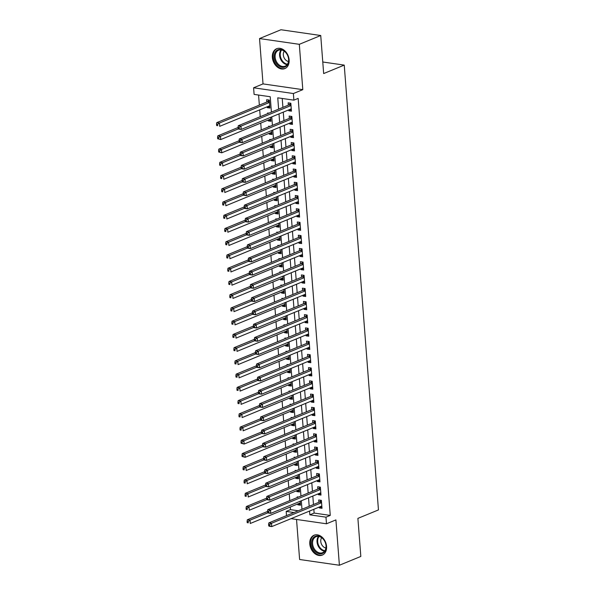 <?xml version="1.0" encoding="UTF-8"?>
<svg xmlns="http://www.w3.org/2000/svg" width="595" height="595" viewBox="0 0 595 595"><rect width="100%" height="100%" fill="white"/><g stroke="black" fill="none" stroke-linecap="round" stroke-linejoin="round"><path stroke-width="0.89" d="M272.361 57.44A10.755 7.966 -112.4 0 0 284.834 68.596A10.755 7.966 -112.4 0 0 289.133 59.864A10.755 7.966 -112.4 0 0 276.653 48.708A10.755 7.966 -112.4 0 0 272.361 57.44M309.794 543.949A10.755 7.966 -112.4 0 0 322.274 555.105A10.755 7.966 -112.4 0 0 326.566 546.374A10.755 7.966 -112.4 0 0 314.086 535.217A10.755 7.966 -112.4 0 0 309.794 543.949M271.409 112.105L270.227 96.732L254.102 94.404L253.589 87.785L293.38 93.534L293.885 100.153L277.753 97.825L278.624 109.138M263.02 83.902L302.803 89.659L299.315 44.32L320.735 35.507L280.952 29.75L259.532 38.563L263.02 83.902L253.589 87.785M296.533 519.457L299.612 559.493L339.395 565.25L335.907 519.911L326.484 523.786L291.052 518.662M286.507 515.62L286.188 511.41L293.997 512.54M290.271 507.029L290.472 509.647L286.188 511.41M258.572 95.051L259.346 105.114M259.71 109.874L260.238 116.702M260.729 123.113L261.257 129.941M261.748 136.352L262.276 143.179M262.767 149.59L263.295 156.418M263.786 162.829L264.314 169.657M264.805 176.068L265.333 182.896M265.824 189.307L266.352 196.134M266.843 202.545L267.371 209.373M267.862 215.784L268.382 222.612M268.88 229.016L269.401 235.851M269.899 242.254L270.42 249.089M270.918 255.493L271.439 262.328M271.937 268.732L272.458 275.567M272.956 281.971L273.477 288.806M273.975 295.209L274.496 302.044M274.987 308.448L275.515 315.283M276.006 321.687L276.534 328.522M277.025 334.925L277.553 341.761M278.043 348.164L278.572 354.999M279.062 361.403L279.591 368.238M280.081 374.642L280.609 381.477M281.1 387.88L281.628 394.716M282.119 401.119L282.647 407.954M283.138 414.358L283.666 421.186M284.157 427.597L284.685 434.424M285.176 440.836L285.704 447.663M286.195 454.074L286.723 460.902M287.214 467.313L287.742 474.141M288.233 480.552L288.761 487.379M289.252 493.791L289.78 500.618M299.315 44.32L259.532 38.563M320.735 35.507L323.665 73.564L344.237 65.108L378.457 509.915L357.892 518.379L360.823 556.437L339.395 565.25M288.687 109.911L288.754 110.774L291.446 111.168L290.836 103.225L288.144 102.838L288.322 105.151M289.705 123.15L289.772 124.013L292.465 124.407L291.855 116.464L289.163 116.07L289.341 118.39M290.724 136.389L290.791 137.252L293.484 137.646L292.874 129.703L290.182 129.308L290.36 131.629M291.743 149.628L291.81 150.49L294.503 150.885L293.893 142.941L291.2 142.547L291.379 144.868M292.762 162.866L292.829 163.729L295.522 164.123L294.904 156.18L292.219 155.786L292.398 158.106M293.781 176.105L293.848 176.968L296.541 177.362L295.923 169.419L293.238 169.025L293.417 171.345M294.8 189.344L294.867 190.207L297.56 190.601L296.942 182.658L294.257 182.263L294.436 184.584M295.819 202.575L295.886 203.445L298.578 203.832L297.961 195.889L295.276 195.502L295.455 197.823M296.838 215.814L296.905 216.684L299.59 217.071L298.98 209.128L296.295 208.741L296.474 211.061M297.857 229.053L297.924 229.923L300.609 230.31L299.999 222.366L297.314 221.98L297.493 224.3M298.876 242.291L298.943 243.162L301.628 243.548L301.018 235.605L298.333 235.218L298.512 237.539M299.895 255.53L299.962 256.4L302.647 256.787L302.037 248.844L299.352 248.457L299.53 250.778M300.914 268.769L300.981 269.639L303.666 270.026L303.056 262.083L300.371 261.696L300.549 264.009M301.933 282.008L302 282.878L304.685 283.265L304.075 275.321L301.39 274.935L301.568 277.248M302.952 295.246L303.019 296.117L305.704 296.503L305.094 288.56L302.409 288.173L302.587 290.486M303.971 308.485L304.038 309.355L306.722 309.742L306.113 301.799L303.428 301.412L303.606 303.725M304.99 321.724L305.057 322.594L307.741 322.981L307.132 315.038L304.447 314.651L304.625 316.964M306.009 334.963L306.075 335.833L308.76 336.22L308.151 328.276L305.466 327.89L305.637 330.203M307.027 348.201L307.094 349.072L309.779 349.458L309.169 341.515L306.477 341.128L306.656 343.441M308.046 361.44L308.113 362.31L310.798 362.697L310.188 354.754L307.496 354.367L307.675 356.68M309.065 374.679L309.132 375.549L311.817 375.936L311.207 367.993L308.515 367.606L308.693 369.919M310.084 387.918L310.151 388.788L312.836 389.175L312.226 381.231L309.534 380.845L309.712 383.158M311.103 401.156L311.163 402.027L313.855 402.413L313.245 394.47L310.553 394.083L310.731 396.396M312.115 414.395L312.182 415.258L314.874 415.652L314.264 407.709L311.572 407.322L311.75 409.635M313.134 427.634L313.201 428.497L315.893 428.891L315.283 420.948L312.591 420.553L312.769 422.874M314.153 440.873L314.22 441.735L316.912 442.13L316.302 434.186L313.61 433.792L313.788 436.113M315.171 454.111L315.238 454.974L317.931 455.368L317.321 447.425L314.629 447.031L314.807 449.351M316.19 467.35L316.257 468.213L318.95 468.607L318.34 460.664L315.647 460.27L315.826 462.59M317.209 480.589L317.276 481.452L319.969 481.846L319.359 473.903L316.666 473.508L316.845 475.829M318.228 493.828L318.295 494.69L320.988 495.085L320.37 487.141L317.685 486.747L317.864 489.068M300.386 503.757L297.812 504.82L297.745 503.95M298.437 497.056L297.195 496.877L297.247 497.546M299.367 490.518L296.793 491.582L296.726 490.711M297.418 483.817L296.176 483.638L296.228 484.308M298.348 477.287L295.774 478.343L295.708 477.473M296.399 470.578L295.165 470.4L295.209 471.069M297.329 464.048L294.756 465.104L294.689 464.234M295.38 457.339L294.146 457.161L294.19 457.83M296.31 450.809L293.737 451.865L293.67 450.995M294.361 444.101L293.127 443.922L293.179 444.591M295.291 437.57L292.718 438.627L292.651 437.756M293.35 430.862L292.108 430.683L292.16 431.353M294.272 424.332L291.699 425.388L291.632 424.525M292.331 417.623L291.089 417.445L291.141 418.114M293.253 411.093L290.68 412.149L290.613 411.286M291.312 404.384L290.07 404.206L290.122 404.875M292.234 397.854L289.661 398.91L289.594 398.048M290.293 391.146L289.051 390.967L289.103 391.636M291.215 384.615L288.642 385.672L288.575 384.809M289.274 377.907L288.032 377.728L288.084 378.398M290.196 371.377L287.623 372.433L287.556 371.57M288.255 364.675L287.013 364.49L287.065 365.159M289.177 358.138L286.604 359.194L286.537 358.331M287.236 351.437L285.994 351.251L286.046 351.92M288.166 344.899L285.585 345.955L285.518 345.093M286.217 338.198L284.975 338.012L285.027 338.681M287.147 331.66L284.566 332.724L284.499 331.854M285.198 324.959L283.956 324.781L284.008 325.443M286.128 318.422L283.547 319.485L283.48 318.615M284.179 311.721L282.937 311.542L282.989 312.211M285.109 305.183L282.528 306.247L282.461 305.376M283.161 298.482L281.918 298.303L281.971 298.973M284.09 291.944L281.509 293.008L281.442 292.138M282.142 285.243L280.899 285.065L280.952 285.734M283.071 278.705L280.49 279.769L280.424 278.899M281.123 272.004L279.881 271.826L279.933 272.495M282.052 265.467L279.471 266.53L279.405 265.66M280.104 258.766L278.862 258.587L278.914 259.256M281.033 252.228L278.453 253.292L278.386 252.421M279.085 245.527L277.843 245.348L277.895 246.018M280.014 238.989L277.434 240.053L277.367 239.183M278.066 232.288L276.824 232.109L276.876 232.779M278.995 225.75L276.415 226.814L276.348 225.944M277.047 219.049L275.805 218.871L275.857 219.54M277.977 212.512L275.396 213.575L275.336 212.705M276.028 205.811L274.786 205.632L274.838 206.301M276.958 199.273L274.384 200.337L274.317 199.466M275.009 192.572L273.767 192.393L273.819 193.063M275.939 186.034L273.365 187.098L273.298 186.228M273.99 179.333L272.748 179.155L272.8 179.824M274.92 172.803L272.346 173.859L272.279 172.989M272.971 166.094L271.729 165.916L271.781 166.585M273.901 159.564L271.327 160.62L271.261 159.75M271.952 152.856L270.71 152.677L270.762 153.346M272.882 146.325L270.308 147.381L270.242 146.511M270.933 139.617L269.699 139.438L269.743 140.108M271.863 133.087L269.29 134.143L269.223 133.273M269.914 126.378L268.68 126.2L268.724 126.869M270.844 119.848L268.271 120.904L268.204 120.041M268.895 113.139L267.661 112.961L267.713 113.63M290.472 509.647L298.281 510.778M297.812 504.82L300.497 505.207L300.192 501.243M296.793 491.582L299.478 491.968L299.173 488.004M295.774 478.343L298.459 478.73L298.154 474.765M294.756 465.104L297.441 465.491L297.136 461.527M293.737 451.865L296.422 452.252L296.117 448.288M292.718 438.627L295.403 439.013L295.098 435.049M291.699 425.388L294.384 425.775L294.079 421.81M290.68 412.149L293.365 412.543L293.06 408.572M289.661 398.91L292.346 399.305L292.041 395.34M288.642 385.672L291.327 386.066L291.022 382.102M287.623 372.433L290.308 372.827L290.003 368.863M286.604 359.194L289.289 359.588L288.984 355.624M285.585 345.955L288.278 346.35L287.973 342.385M284.566 332.724L287.259 333.111L286.954 329.147M283.547 319.485L286.24 319.872L285.935 315.908M282.528 306.247L285.221 306.633L284.916 302.669M281.509 293.008L284.202 293.395L283.897 289.43M280.49 279.769L283.183 280.156L282.878 276.192M279.471 266.53L282.164 266.917L281.859 262.953M278.453 253.292L281.145 253.678L280.84 249.714M277.434 240.053L280.126 240.439L279.821 236.475M276.415 226.814L279.107 227.201L278.802 223.237M275.396 213.575L278.088 213.962L277.783 209.998M274.384 200.337L277.069 200.723L276.764 196.759M273.365 187.098L276.05 187.485L275.745 183.52M272.346 173.859L275.031 174.246L274.726 170.282M271.327 160.62L274.012 161.007L273.707 157.043M270.308 147.381L272.993 147.768L272.688 143.804M269.29 134.143L271.975 134.53L271.67 130.565M268.271 120.904L270.956 121.291L270.651 117.327M267.185 106.802L267.252 107.665L269.937 108.059L269.327 100.116L266.642 99.722L266.82 102.042M313.84 509.29L314.13 513.069L330.255 515.404L298.169 98.391L293.885 100.153M282.223 98.473L282.915 107.375M283.279 112.135L283.934 120.614M284.298 125.374L284.953 133.853M285.317 138.613L285.964 147.091M286.336 151.851L286.983 160.33M287.355 165.09L288.002 173.569M288.374 178.329L289.021 186.808M289.393 191.568L290.04 200.046M290.412 204.806L291.059 213.285M291.431 218.045L292.078 226.524M292.442 231.284L293.097 239.763M293.461 244.523L294.116 253.001M294.48 257.761L295.135 266.24M295.499 271L296.154 279.479M296.518 284.239L297.173 292.718M297.537 297.47L298.192 305.956M298.556 310.709L299.211 319.195M299.575 323.948L300.23 332.434M300.594 337.187L301.249 345.673M301.613 350.425L302.267 358.904M302.632 363.664L303.286 372.143M303.651 376.903L304.305 385.381M304.67 390.141L305.324 398.62M305.689 403.38L306.343 411.859M306.708 416.619L307.362 425.098M307.727 429.858L308.381 438.337M308.745 443.096L309.4 451.575M309.764 456.335L310.419 464.814M310.783 469.574L311.43 478.053M311.802 482.813L312.449 491.291M312.821 496.052L313.468 504.53M319.247 507.059L319.314 507.929L322.007 508.316L321.389 500.373L318.704 499.986L318.883 502.306M344.237 65.108L322.78 61.999M302.803 89.659L293.38 93.534M330.255 515.404L325.971 517.167L326.484 523.786M301.97 509.261L301.315 500.782M300.951 496.022L300.304 487.543M299.932 482.783L299.285 474.304M298.913 469.544L298.266 461.065M297.894 456.305L297.247 447.827M296.875 443.067L296.228 434.588M295.856 429.828L295.209 421.349M294.837 416.589L294.19 408.111M293.826 403.351L293.171 394.872M292.807 390.112L292.152 381.633M291.788 376.873L291.134 368.394M290.769 363.642L290.115 355.156M289.75 350.403L289.096 341.917M288.731 337.164L288.077 328.678M287.712 323.925L287.058 315.439M286.693 310.687L286.039 302.208M285.674 297.448L285.02 288.969M284.655 284.209L284.001 275.73M283.637 270.97L282.982 262.492M282.618 257.732L281.963 249.253M281.599 244.493L280.944 236.014M280.58 231.254L279.925 222.775M279.561 218.015L278.906 209.537M278.542 204.777L277.887 196.298M277.523 191.538L276.868 183.059M276.504 178.299L275.849 169.82M275.485 165.06L274.838 156.582M274.466 151.822L273.819 143.343M273.447 138.583L272.8 130.104M272.428 125.344L271.781 116.865M309.556 511.053L309.846 514.831L325.971 517.167M278.995 113.898L279.643 122.377M280.014 127.137L280.662 135.615M281.033 140.375L281.68 148.854M282.052 153.614L282.699 162.093M283.071 166.853L283.718 175.332M284.09 180.092L284.737 188.57M285.102 193.33L285.756 201.809M286.121 206.569L286.775 215.048M287.14 219.808L287.794 228.287M288.159 233.047L288.813 241.525M289.177 246.285L289.832 254.764M290.196 259.524L290.851 268.003M291.215 272.763L291.87 281.242M292.234 286.002L292.889 294.48M293.253 299.233L293.908 307.719M294.272 312.472L294.927 320.958M295.291 325.71L295.946 334.197M296.31 338.949L296.964 347.435M297.329 352.188L297.983 360.667M298.348 365.427L299.002 373.905M299.367 378.665L300.021 387.144M300.386 391.904L301.04 400.383M301.405 405.143L302.059 413.622M302.424 418.382L303.078 426.86M303.443 431.62L304.09 440.099M304.462 444.859L305.109 453.338M305.48 458.098L306.127 466.577M306.499 471.337L307.146 479.815M307.518 484.575L308.165 493.054M308.537 497.814L309.184 506.293M314.13 513.069L309.846 514.831M321.895 506.873L319.314 507.929M269.825 106.609L267.252 107.665M320.876 493.634L318.295 494.69M319.857 480.396L317.276 481.452M318.838 467.157L316.257 468.213M317.819 453.918L315.238 454.974M316.8 440.679L314.22 441.735M315.781 427.441L313.201 428.497M314.762 414.202L312.182 415.258M313.743 400.963L311.163 402.027M312.725 387.724L310.151 388.788M311.706 374.486L309.132 375.549M310.687 361.247L308.113 362.31M309.668 348.008L307.094 349.072M308.649 334.769L306.075 335.833M307.63 321.531L305.057 322.594M306.611 308.292L304.038 309.355M305.592 295.053L303.019 296.117M304.573 281.814L302 282.878M303.554 268.576L300.981 269.639M302.535 255.337L299.962 256.4M301.516 242.106L298.943 243.162M300.497 228.867L297.924 229.923M299.478 215.628L296.905 216.684M298.467 202.389L295.886 203.445M297.448 189.15L294.867 190.207M296.429 175.912L293.848 176.968M295.41 162.673L292.829 163.729M294.391 149.434L291.81 150.49M293.372 136.196L290.791 137.252M292.353 122.957L289.772 124.013M291.334 109.718L288.754 110.774M321.538 502.306L319.567 502.024L268.836 522.893L271.521 523.28L321.568 502.693M269.684 524.611L271.521 523.28L271.781 526.59L269.089 526.203L268.709 525.787L269.78 525.935L269.684 524.611L268.605 524.463L268.709 525.787M321.828 506.003L271.781 526.59L269.78 525.935M319.567 502.024A1.376 0.848 98.2 0 0 319.879 501.793L321.211 500.35M268.836 522.893L268.605 524.463M267.601 511.44L247.327 519.785L250.019 520.171L250.272 523.481L300.319 502.894M267.929 512.801L250.019 520.171L248.175 521.503L247.096 521.346L247.2 522.67L248.279 522.827L248.175 521.503M248.279 522.827L247.2 522.67M247.096 521.346L247.327 519.785M326.127 545.927A9.304 6.895 67.6 0 1 319.552 553.819A9.304 6.895 67.6 0 1 311.609 543.83A9.304 6.895 67.6 0 1 318.176 535.946A9.304 6.895 67.6 0 1 326.127 545.927M312.576 543.733A8.62 6.381 -112.4 0 0 322.572 552.673A8.62 6.381 -112.4 0 0 326.015 545.674A8.62 6.381 -112.4 0 0 316.019 536.735A8.62 6.381 -112.4 0 0 312.576 543.733M321.672 537.702A6.136 4.544 -112.4 0 0 320.764 541.435A6.136 4.544 -112.4 0 0 325.919 548.01M314.963 534.935A10.688 7.914 -112.4 0 0 314.8 535.002A10.688 7.914 -112.4 0 0 310.531 543.674A10.688 7.914 -112.4 0 0 322.929 554.763A10.688 7.914 -112.4 0 0 323.092 554.696L322.929 554.763M285.652 66.633A9.304 6.895 67.6 0 1 275.492 61.925A9.304 6.895 67.6 0 1 277.203 50.106A9.304 6.895 67.6 0 1 287.37 54.807A9.304 6.895 67.6 0 1 285.652 66.633M277.947 50.538A8.62 6.381 -112.4 0 0 276.147 61.054A8.62 6.381 -112.4 0 0 285.139 66.164A8.62 6.381 -112.4 0 0 285.771 65.844A8.62 6.381 -112.4 0 0 287.571 55.328A8.62 6.381 -112.4 0 0 278.579 50.225A8.62 6.381 -112.4 0 0 277.947 50.538M284.239 51.185A6.136 4.544 -112.4 0 0 283.912 57.351A6.136 4.544 -112.4 0 0 288.478 61.493M277.367 48.485L277.515 48.426A10.688 7.914 -112.4 0 0 277.367 48.485A10.688 7.914 -112.4 0 0 276.578 48.879A10.688 7.914 -112.4 0 0 274.347 61.925A10.688 7.914 -112.4 0 0 285.496 68.254A10.688 7.914 -112.4 0 0 285.659 68.18M320.519 489.068L318.548 488.785L267.817 509.655L270.509 510.041L320.549 489.454M268.665 511.38L270.509 510.041L270.762 513.351L268.07 512.964L267.691 512.548L268.762 512.704L268.665 511.38L267.586 511.224L267.691 512.548M320.809 492.764L270.762 513.351L268.762 512.704M318.548 488.785A1.376 0.848 98.2 0 0 318.861 488.555L320.192 487.112M267.817 509.655L267.586 511.224M319.5 475.829L317.529 475.546L266.798 496.416L269.49 496.803L319.53 476.216M267.646 498.141L269.49 496.803L269.743 500.112L267.051 499.726L266.672 499.309L267.743 499.465L267.646 498.141L266.567 497.985L266.672 499.309M319.79 479.525L269.743 500.112L267.743 499.465M317.529 475.546A1.376 0.848 98.2 0 0 317.842 475.316L319.173 473.873M266.798 496.416L266.567 497.985M318.489 462.59L316.51 462.308L265.779 483.177L268.471 483.564L318.518 462.977M266.627 484.903L268.471 483.564L268.724 486.874L266.032 486.487L265.653 486.07L266.724 486.227L266.627 484.903L265.549 484.747L265.653 486.07M318.771 466.287L268.724 486.874L266.724 486.227M316.51 462.308A1.376 0.848 98.2 0 0 316.823 462.077L318.154 460.634M265.779 483.177L265.549 484.747M317.47 449.351L315.491 449.069L264.76 469.938L267.453 470.325L317.499 449.738M265.608 471.664L267.453 470.325L267.705 473.635L265.013 473.248L264.634 472.832L265.705 472.988L265.608 471.664L264.53 471.508L264.634 472.832M317.752 453.048L267.705 473.635L265.705 472.988M315.491 449.069A1.376 0.848 98.2 0 0 315.804 448.838L317.135 447.395M264.76 469.938L264.53 471.508M266.582 498.201L246.315 506.546L249 506.933L249.253 510.242L299.3 489.655M266.91 499.562L249 506.933L247.156 508.264L246.077 508.108L246.181 509.432L247.26 509.588L247.156 508.264M247.26 509.588L246.181 509.432M246.077 508.108L246.315 506.546M265.563 484.962L245.296 493.307L247.981 493.694L248.234 497.004L298.281 476.416M265.891 486.323L247.981 493.694L246.137 495.025L245.058 494.869L245.162 496.193L246.241 496.349L246.137 495.025M246.241 496.349L245.162 496.193M245.058 494.869L245.296 493.307M264.544 471.723L244.277 480.068L246.962 480.455L247.215 483.765L297.262 463.178M264.872 473.085L246.962 480.455L245.118 481.786L244.047 481.63L244.143 482.954L245.222 483.11L245.118 481.786M245.222 483.11L244.143 482.954M244.047 481.63L244.277 480.068M263.526 458.485L243.258 466.83L245.943 467.216L246.196 470.526L296.243 449.939M263.853 459.853L245.943 467.216L244.099 468.548L243.028 468.391L243.124 469.715L244.203 469.872L244.099 468.548M244.203 469.872L243.124 469.715M243.028 468.391L243.258 466.83M316.451 436.113L314.472 435.83L263.741 456.7L266.434 457.086L316.481 436.499M264.589 458.425L266.434 457.086L266.686 460.396L263.994 460.009L263.615 459.593L264.686 459.749L264.589 458.425L263.511 458.269L263.615 459.593M316.733 439.809L266.686 460.396L264.686 459.749M314.472 435.83A1.376 0.848 98.2 0 0 314.785 435.599L316.116 434.157M263.741 456.7L263.511 458.269M262.507 445.246L242.239 453.591L244.924 453.978L245.177 457.287L295.224 436.7M262.834 446.614L244.924 453.978L243.08 455.309L242.009 455.16L242.106 456.484L243.184 456.633L243.08 455.309M243.184 456.633L245.177 457.287L242.106 456.484M242.009 455.16L242.239 453.591M315.432 422.874L313.453 422.591L262.722 443.461L265.415 443.848L315.462 423.261M263.57 445.186L265.415 443.848L265.668 447.157L262.983 446.771L262.596 446.354L263.667 446.51L263.57 445.186L262.492 445.03L262.596 446.354M315.714 426.57L265.668 447.157L263.667 446.51M313.453 422.591A1.376 0.848 98.2 0 0 313.766 422.361L315.097 420.918M262.722 443.461L262.492 445.03M261.495 432.007L241.22 440.352L243.905 440.739L244.158 444.048L294.205 423.462M261.815 433.376L243.905 440.739L242.061 442.07L240.99 441.921L241.087 443.245L242.165 443.394L242.061 442.07M242.165 443.394L244.158 444.048L241.087 443.245M240.99 441.921L241.22 440.352M314.413 409.635L312.435 409.353L261.703 430.222L264.396 430.609L314.443 410.022M262.551 431.948L264.396 430.609L264.649 433.919L261.964 433.532L261.577 433.115L262.655 433.272L262.551 431.948L261.473 431.791L261.577 433.115M314.696 413.332L264.649 433.919L262.655 433.272M312.435 409.353A1.376 0.848 98.2 0 0 312.747 409.129L314.078 407.679M261.703 430.222L261.473 431.791M260.476 418.776L240.201 427.113L242.886 427.5L243.139 430.81L293.186 410.223M260.796 420.137L242.886 427.5L241.042 428.839L239.971 428.683L240.068 430.007L241.146 430.163L241.042 428.839M241.146 430.163L240.068 430.007M239.971 428.683L240.201 427.113M313.394 396.404L311.416 396.114L260.684 416.983L263.377 417.37L313.424 396.783M261.532 418.709L263.377 417.37L263.63 420.68L260.945 420.293L260.558 419.877L261.636 420.033L261.532 418.709L260.454 418.553L260.558 419.877M313.677 400.093L263.63 420.68L261.636 420.033M311.416 396.114A1.376 0.848 98.2 0 0 311.728 395.891L313.067 394.44M260.684 416.983L260.454 418.553M259.457 405.537L239.183 413.875L241.868 414.261L242.12 417.571L292.167 396.984M259.777 406.898L241.868 414.261L240.023 415.6L238.952 415.444L239.049 416.768L240.127 416.924L240.023 415.6M240.127 416.924L239.049 416.768M238.952 415.444L239.183 413.875M312.375 383.165L310.397 382.875L259.665 403.745L262.358 404.131L312.405 383.544M260.513 405.47L262.358 404.131L262.611 407.441L259.926 407.054L259.539 406.638L260.617 406.794L260.513 405.47L259.435 405.314L259.539 406.638M312.658 386.854L262.611 407.441L260.617 406.794M310.397 382.875A1.376 0.848 98.2 0 0 310.716 382.652L312.048 381.202M259.665 403.745L259.435 405.314M311.356 369.926L309.385 369.636L258.647 390.506L261.339 390.893L311.386 370.306M259.494 392.231L261.339 390.893L261.592 394.202L258.907 393.816L258.52 393.399L259.599 393.555L259.494 392.231L258.416 392.075L258.52 393.399M311.639 373.615L261.592 394.202L259.599 393.555M309.385 369.636A1.376 0.848 98.2 0 0 309.697 369.413L311.029 367.963M258.647 390.506L258.416 392.075M310.337 356.688L308.366 356.398L257.628 377.267L260.32 377.661L310.367 357.067M258.475 378.993L260.32 377.661L260.573 380.971L257.888 380.577L257.501 380.16L258.58 380.317L258.475 378.993L257.397 378.837L257.501 380.16M310.62 360.377L260.573 380.971L258.58 380.317M308.366 356.398A1.376 0.848 98.2 0 0 308.679 356.174L310.01 354.724M257.628 377.267L257.397 378.837M309.318 343.449L307.347 343.159L256.616 364.028L259.301 364.423L309.348 343.836M257.457 365.754L259.301 364.423L259.554 367.732L256.869 367.338L256.482 366.922L257.561 367.078L257.457 365.754L256.378 365.598L256.482 366.922M309.601 347.138L259.554 367.732L257.561 367.078M307.347 343.159A1.376 0.848 98.2 0 0 307.66 342.936L308.991 341.493M256.616 364.028L256.378 365.598M308.299 330.21L306.328 329.92L255.597 350.79L258.282 351.184L308.329 330.597M256.438 352.515L258.282 351.184L258.535 354.494L255.85 354.099L255.463 353.683L256.542 353.839L256.438 352.515L255.359 352.359L255.463 353.683M308.582 333.907L258.535 354.494L256.542 353.839M306.328 329.92A1.376 0.848 98.2 0 0 306.641 329.697L307.972 328.254M255.597 350.79L255.359 352.359M307.28 316.971L305.309 316.681L254.578 337.551L257.263 337.945L307.31 317.358M255.419 339.276L257.263 337.945L257.516 341.255L254.831 340.861L254.444 340.444L255.523 340.6L255.419 339.276L254.348 339.12L254.444 340.444M307.563 320.668L257.516 341.255L255.523 340.6M305.309 316.681A1.376 0.848 98.2 0 0 305.622 316.458L306.953 315.015M254.578 337.551L254.348 339.12M306.261 303.733L304.29 303.443L253.559 324.312L256.244 324.706L306.291 304.119M254.4 326.038L256.244 324.706L256.497 328.016L253.812 327.622L253.425 327.205L254.504 327.362L254.4 326.038L253.329 325.882L253.425 327.205M306.544 307.429L256.497 328.016L254.504 327.362M304.29 303.443A1.376 0.848 98.2 0 0 304.603 303.219L305.934 301.777M253.559 324.312L253.329 325.882M305.242 290.494L303.272 290.204L252.54 311.073L255.225 311.468L305.272 290.881M253.381 312.799L255.225 311.468L255.478 314.777L252.793 314.383L252.406 313.967L253.485 314.123L253.381 312.799L252.31 312.643L252.406 313.967M305.525 294.19L255.478 314.777L253.485 314.123M303.272 290.204A1.376 0.848 98.2 0 0 303.584 289.981L304.915 288.538M252.54 311.073L252.31 312.643M304.224 277.255L302.253 276.972L251.521 297.835L254.206 298.229L304.253 277.642M252.362 299.56L254.206 298.229L254.459 301.539L251.774 301.144L251.388 300.728L252.466 300.884L252.362 299.56L251.291 299.404L251.388 300.728M304.506 280.952L254.459 301.539L252.466 300.884M302.253 276.972A1.376 0.848 98.2 0 0 302.565 276.742L303.896 275.299M251.521 297.835L251.291 299.404M303.205 264.016L301.234 263.734L250.502 284.603L253.187 284.99L303.234 264.403M251.343 286.321L253.187 284.99L253.44 288.3L250.755 287.913L250.369 287.489L251.447 287.645L251.343 286.321L250.272 286.165L250.369 287.489M303.487 267.713L253.44 288.3L251.447 287.645M301.234 263.734A1.376 0.848 98.2 0 0 301.546 263.503L302.877 262.06M250.502 284.603L250.272 286.165M302.186 250.778L300.215 250.495L249.483 271.365L252.168 271.751L302.215 251.164M250.324 273.083L252.168 271.751L252.421 275.061L249.736 274.674L249.35 274.25L250.428 274.407L250.324 273.083L249.253 272.926L249.35 274.25M302.468 254.474L252.421 275.061L250.428 274.407M300.215 250.495A1.376 0.848 98.2 0 0 300.527 250.264L301.858 248.822M249.483 271.365L249.253 272.926M301.167 237.539L299.196 237.256L248.465 258.126L251.15 258.513L301.196 237.926M249.305 259.844L251.15 258.513L251.41 261.822L248.717 261.436L248.331 261.012L249.409 261.168L249.305 259.844L248.234 259.688L248.331 261.012M301.449 241.235L251.41 261.822L249.409 261.168M299.196 237.256A1.376 0.848 98.2 0 0 299.508 237.026L300.839 235.583M248.465 258.126L248.234 259.688M258.438 392.298L238.164 400.636L240.849 401.023L241.109 404.332L291.148 383.745M258.758 393.659L240.849 401.023L239.004 402.361L237.933 402.205L238.03 403.529L239.108 403.685L239.004 402.361M239.108 403.685L238.03 403.529M237.933 402.205L238.164 400.636M257.419 379.06L237.145 387.397L239.83 387.784L240.09 391.094L290.129 370.507M257.739 380.421L239.83 387.784L237.985 389.123L236.914 388.966L237.011 390.29L238.089 390.446L237.985 389.123M238.089 390.446L237.011 390.29M236.914 388.966L237.145 387.397M256.4 365.821L236.126 374.158L238.811 374.545L239.071 377.855L289.118 357.268M256.72 367.182L238.811 374.545L236.966 375.884L235.895 375.728L235.999 377.051L237.07 377.208L236.966 375.884M237.07 377.208L235.999 377.051M235.895 375.728L236.126 374.158M255.381 352.582L235.107 360.92L237.792 361.306L238.052 364.616L288.099 344.029M255.701 353.943L237.792 361.306L235.947 362.645L234.876 362.489L234.98 363.813L236.051 363.969L235.947 362.645M236.051 363.969L234.98 363.813M234.876 362.489L235.107 360.92M254.363 339.343L234.088 347.681L236.773 348.068L237.033 351.377L287.08 330.79M254.682 340.704L236.773 348.068L234.928 349.406L233.857 349.25L233.961 350.574L235.032 350.73L234.928 349.406M235.032 350.73L233.961 350.574M233.857 349.25L234.088 347.681M253.344 326.105L233.069 334.442L235.754 334.829L236.014 338.139L286.061 317.551M253.663 327.466L235.754 334.829L233.917 336.168L232.838 336.011L232.942 337.335L234.013 337.491L233.917 336.168M234.013 337.491L232.942 337.335M232.838 336.011L233.069 334.442M252.325 312.866L232.05 321.203L234.742 321.59L234.995 324.9L285.042 304.313M252.644 314.227L234.742 321.59L232.898 322.929L231.819 322.773L231.924 324.096L232.995 324.253L232.898 322.929M232.995 324.253L231.924 324.096M231.819 322.773L232.05 321.203M251.306 299.627L231.031 307.965L233.723 308.351L233.976 311.661L284.023 291.074M251.626 300.988L233.723 308.351L231.879 309.69L230.8 309.534L230.905 310.858L231.976 311.014L231.879 309.69M231.976 311.014L230.905 310.858M230.8 309.534L231.031 307.965M250.287 286.388L230.012 294.726L232.704 295.12L232.957 298.43L283.004 277.835M250.607 287.749L232.704 295.12L230.86 296.451L229.782 296.295L229.886 297.619L230.957 297.775L230.86 296.451M230.957 297.775L229.886 297.619M229.782 296.295L230.012 294.726M249.268 273.15L228.993 281.487L231.686 281.881L231.938 285.191L281.985 264.604M249.588 274.511L231.686 281.881L229.841 283.213L228.763 283.056L228.867 284.38L229.938 284.536L229.841 283.213M229.938 284.536L228.867 284.38M228.763 283.056L228.993 281.487M248.249 259.911L227.974 268.248L230.667 268.642L230.92 271.952L280.966 251.365M248.569 261.272L230.667 268.642L228.822 269.974L227.744 269.818L227.848 271.142L228.919 271.298L228.822 269.974M228.919 271.298L227.848 271.142M227.744 269.818L227.974 268.248M247.23 246.672L226.955 255.01L229.648 255.404L229.901 258.713L279.947 238.126M247.55 248.033L229.648 255.404L227.803 256.735L226.725 256.579L226.829 257.903L227.9 258.059L227.803 256.735M227.9 258.059L226.829 257.903M226.725 256.579L226.955 255.01M300.148 224.3L298.177 224.017L247.446 244.887L250.131 245.274L300.178 224.687M248.286 246.605L250.131 245.274L250.391 248.584L247.699 248.197L247.312 247.773L248.39 247.929L248.286 246.605L247.215 246.449L247.312 247.773M300.43 227.997L250.391 248.584L248.39 247.929M298.177 224.017A1.376 0.848 98.2 0 0 298.489 223.787L299.821 222.344M247.446 244.887L247.215 246.449M299.129 211.061L297.158 210.779L246.427 231.648L249.112 232.035L299.159 211.448M247.267 233.366L249.112 232.035L249.372 235.345L246.68 234.958L246.3 234.542L247.371 234.69L247.267 233.366L246.196 233.218L246.3 234.542M299.419 214.758L249.372 235.345L247.371 234.69M297.158 210.779A1.376 0.848 98.2 0 0 297.47 210.548L298.802 209.105M246.427 231.648L246.196 233.218M298.11 197.823L296.139 197.54L245.408 218.41L248.093 218.796L298.14 198.209M246.248 220.128L248.093 218.796L248.353 222.106L245.661 221.719L245.281 221.303L246.352 221.452L246.248 220.128L245.177 219.979L245.281 221.303M298.4 201.519L248.353 222.106L246.352 221.452M296.139 197.54A1.376 0.848 98.2 0 0 296.451 197.309L297.783 195.867M245.408 218.41L245.177 219.979M297.091 184.584L295.12 184.301L244.389 205.171L247.074 205.558L297.121 184.971M245.229 206.896L247.074 205.558L247.334 208.867L244.642 208.481L244.262 208.064L245.333 208.22L245.229 206.896L244.158 206.74L244.262 208.064M297.381 188.28L247.334 208.867L245.333 208.22M295.12 184.301A1.376 0.848 98.2 0 0 295.432 184.071L296.764 182.628M244.389 205.171L244.158 206.74M246.211 233.433L225.936 241.771L228.629 242.165L228.882 245.475L278.929 224.888M246.531 234.794L228.629 242.165L226.784 243.496L225.706 243.34L225.81 244.664L226.888 244.82L226.784 243.496M226.888 244.82L225.81 244.664M225.706 243.34L225.936 241.771M245.192 220.195L224.917 228.532L227.61 228.926L227.863 232.236L277.91 211.649M245.512 221.556L227.61 228.926L225.765 230.258L224.687 230.101L224.791 231.425L225.869 231.581L225.765 230.258M225.869 231.581L224.791 231.425M224.687 230.101L224.917 228.532M244.173 206.956L223.899 215.301L226.591 215.688L226.844 218.997L276.891 198.41M244.5 208.317L226.591 215.688L224.746 217.019L223.668 216.863L223.772 218.187L224.851 218.343L224.746 217.019M224.851 218.343L223.772 218.187M223.668 216.863L223.899 215.301M243.154 193.717L222.88 202.062L225.572 202.449L225.825 205.758L275.872 185.171M243.481 195.078L225.572 202.449L223.727 203.78L222.649 203.624L222.753 204.948L223.832 205.104L223.727 203.78M223.832 205.104L222.753 204.948M222.649 203.624L222.88 202.062M296.072 171.345L294.101 171.062L243.37 191.932L246.055 192.319L296.102 171.732M244.218 193.658L246.055 192.319L246.315 195.629L243.623 195.242L243.243 194.825L244.314 194.982L244.218 193.658L243.139 193.501L243.243 194.825M296.362 175.042L246.315 195.629L244.314 194.982M294.101 171.062A1.376 0.848 98.2 0 0 294.413 170.832L295.745 169.389M243.37 191.932L243.139 193.501M242.135 180.478L221.861 188.823L224.553 189.21L224.806 192.52L274.853 171.933M242.463 181.839L224.553 189.21L222.709 190.541L221.63 190.385L221.734 191.709L222.813 191.865L222.709 190.541M222.813 191.865L221.734 191.709M221.63 190.385L221.861 188.823M295.053 158.106L293.082 157.824L242.351 178.693L245.043 179.08L295.083 158.493M243.199 180.419L245.043 179.08L245.296 182.39L242.604 182.003L242.225 181.587L243.296 181.743L243.199 180.419L242.12 180.263L242.225 181.587M295.343 161.803L245.296 182.39L243.296 181.743M293.082 157.824A1.376 0.848 98.2 0 0 293.395 157.593L294.726 156.15M242.351 178.693L242.12 180.263M241.116 167.24L220.849 175.585L223.534 175.971L223.787 179.281L273.834 158.694M241.444 168.601L223.534 175.971L221.69 177.303L220.611 177.146L220.715 178.47L221.794 178.626L221.69 177.303M221.794 178.626L220.715 178.47M220.611 177.146L220.849 175.585M294.034 144.868L292.063 144.585L241.332 165.455L244.024 165.841L294.064 145.254M242.18 167.18L244.024 165.841L244.277 169.151L241.585 168.764L241.206 168.348L242.277 168.504L242.18 167.18L241.101 167.024L241.206 168.348M294.324 148.564L244.277 169.151L242.277 168.504M292.063 144.585A1.376 0.848 98.2 0 0 292.376 144.354L293.707 142.912M241.332 165.455L241.101 167.024M240.097 154.001L219.83 162.346L222.515 162.733L222.768 166.042L272.815 145.455M240.425 155.369L222.515 162.733L220.671 164.064L219.592 163.908L219.696 165.232L220.775 165.388L220.671 164.064M220.775 165.388L219.696 165.232M219.592 163.908L219.83 162.346M293.023 131.629L291.044 131.346L240.313 152.216L243.005 152.603L293.052 132.016M241.161 153.941L243.005 152.603L243.258 155.912L240.566 155.526L240.187 155.109L241.258 155.265L241.161 153.941L240.083 153.785L240.187 155.109M293.305 135.325L243.258 155.912L241.258 155.265M291.044 131.346A1.376 0.848 98.2 0 0 291.357 131.116L292.688 129.673M240.313 152.216L240.083 153.785M239.078 140.762L218.811 149.107L221.496 149.494L221.749 152.803L271.796 132.216M239.406 142.131L221.496 149.494L219.652 150.825L218.581 150.676L218.677 152L219.756 152.149L219.652 150.825M219.756 152.149L221.749 152.803L218.677 152M218.581 150.676L218.811 149.107M292.004 118.39L290.025 118.108L239.294 138.977L241.987 139.364L292.033 118.777M240.142 140.703L241.987 139.364L242.239 142.674L239.547 142.287L239.168 141.87L240.239 142.026L240.142 140.703L239.064 140.546L239.168 141.87M292.286 122.087L242.239 142.674L240.239 142.026M290.025 118.108A1.376 0.848 98.2 0 0 290.338 117.877L291.669 116.434M239.294 138.977L239.064 140.546M238.059 127.523L217.792 135.868L220.477 136.255L220.73 139.565L270.777 118.978M238.387 128.892L220.477 136.255L218.633 137.586L217.562 137.438L217.658 138.761L218.737 138.91L218.633 137.586M218.737 138.91L220.73 139.565L217.658 138.761M217.562 137.438L217.792 135.868M290.985 105.151L289.006 104.869L238.275 125.738L240.968 126.125L291.014 105.538M239.123 127.464L240.968 126.125L241.22 129.435L238.528 129.048L238.149 128.632L239.22 128.788L239.123 127.464L238.045 127.308L238.149 128.632M291.267 108.848L241.22 129.435L239.22 128.788M289.006 104.869A1.376 0.848 98.2 0 0 289.319 104.646L290.65 103.195M238.275 125.738L238.045 127.308M269.148 100.086L267.817 101.529A1.376 0.848 -81.8 0 1 267.505 101.76L216.773 122.63L219.458 123.016L219.711 126.326L269.758 105.739M269.505 102.429L219.458 123.016L217.614 124.355L216.543 124.199L216.639 125.523L217.718 125.679L217.614 124.355M217.718 125.679L216.639 125.523M216.543 124.199L216.773 122.63M321.523 502.031L319.879 501.793M324.565 551.163A8.62 6.381 67.6 0 1 317.038 541.896A8.62 6.381 67.6 0 1 318.496 536.407M319.046 536.497A8.337 6.173 -112.4 0 0 317.685 541.755A8.337 6.173 -112.4 0 0 324.892 550.71M287.125 64.654A8.62 6.381 67.6 0 1 280.424 58.786A8.62 6.381 67.6 0 1 281.056 49.898M281.613 49.987A8.337 6.173 -112.4 0 0 281.041 58.526A8.337 6.173 -112.4 0 0 287.459 64.193M320.504 488.793L318.861 488.555M319.485 475.554L317.842 475.316M318.466 462.315L316.823 462.077M317.447 449.076L315.804 448.838M316.428 435.838L314.785 435.599M315.409 422.599L313.766 422.361M314.391 409.36L312.747 409.129M313.372 396.121L311.728 395.891M312.353 382.882L310.716 382.652M311.334 369.651L309.697 369.413M310.315 356.412L308.679 356.174M309.296 343.174L307.66 342.936M308.277 329.935L306.641 329.697M307.258 316.696L305.622 316.458M306.239 303.457L304.603 303.219M305.22 290.219L303.584 289.981M304.201 276.98L302.565 276.742M303.182 263.741L301.546 263.503M302.163 250.502L300.527 250.264M301.144 237.264L299.508 237.026M300.125 224.025L298.489 223.787M299.107 210.786L297.47 210.548M298.088 197.547L296.451 197.309M297.076 184.309L295.432 184.071M296.057 171.07L294.413 170.832M295.038 157.831L293.395 157.593M294.019 144.592L292.376 144.354M293 131.354L291.357 131.116M291.981 118.115L290.338 117.877M290.962 104.876L289.319 104.646M267.817 101.529L269.453 101.767M267.505 101.76L269.476 102.042"/></g></svg>
